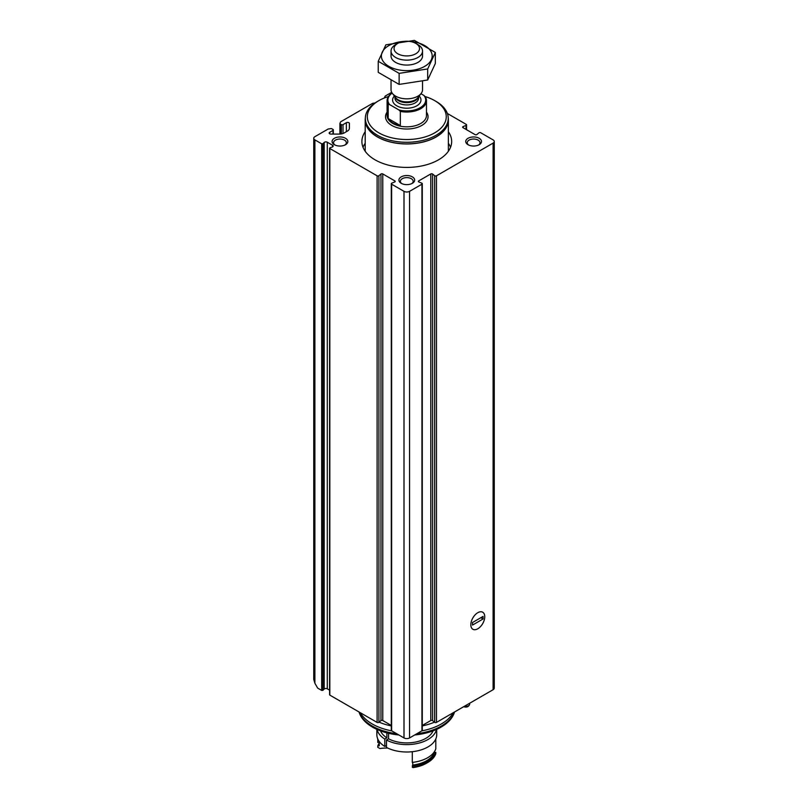 <?xml version="1.0" encoding="UTF-8"?>
<svg xmlns="http://www.w3.org/2000/svg" width="808" height="808" viewBox="0 0 808 808"><rect width="100%" height="100%" fill="white"/><g stroke="black" fill="none" stroke-linecap="round" stroke-linejoin="round"><path stroke-width="1.21" d="M332.997 134.078L332.997 130.411A1.182 0.687 0 0 0 332.997 129.442L331.896 128.805A1.182 0.687 0 0 0 330.755 128.634L328.119 129.038L314.898 136.673A3.939 2.272 0 0 0 313.746 138.289A3.939 2.272 0 0 0 314.898 139.895L321.685 143.814L322.927 143.723L324.19 142.461A1.97 1.141 0 0 1 327.291 142.228L332.583 145.278A1.97 1.141 0 0 1 333.159 146.086A1.97 1.141 0 0 1 332.169 147.066L329.987 147.793L329.826 148.51L377.104 175.811A1.182 0.687 0 0 0 378.912 175.72L380.962 174.023A1.182 0.687 0 0 1 382.77 173.932L394.88 180.931A1.182 0.687 0 0 1 394.718 181.972L391.789 183.153A1.182 0.687 0 0 0 391.627 184.194L404 191.334A3.939 2.272 0 0 0 409.565 191.334L421.938 184.194A1.182 0.687 0 0 0 421.786 183.153L418.847 181.972A1.182 0.687 0 0 1 418.685 180.931L430.795 173.932A1.182 0.687 0 0 1 432.603 174.023L434.654 175.72A1.182 0.687 0 0 0 436.461 175.811L493.102 143.107A3.939 2.272 0 0 0 494.254 141.501A3.939 2.272 0 0 0 493.102 139.895L480.73 132.754A1.182 0.687 0 0 0 478.932 132.845L476.882 134.532A1.182 0.687 0 0 1 475.074 134.623L462.964 127.634A1.182 0.687 0 0 1 463.125 126.593L466.054 125.412A1.182 0.687 0 0 0 466.216 124.371L447.369 113.484M391.688 92.334L385.204 96.081L384.497 97.606A1.182 0.687 0 0 0 384.487 97.93M375.064 102.949L372.67 103.323L340.653 121.806L339.946 123.331A1.182 0.687 0 0 0 340.249 123.988L341.35 124.624A1.182 0.687 0 0 0 343.016 124.624L346.359 122.695A1.768 1.02 0 0 1 348.288 122.473A1.768 1.02 0 0 1 349.379 123.412L349.379 128.25A7.09 4.09 0 0 1 347.309 131.148L344.299 132.886A7.09 4.09 0 0 1 339.289 134.078L330.906 134.078A1.768 1.02 0 0 1 329.139 133.057A1.768 1.02 0 0 1 329.654 132.33L332.997 130.411M329.593 690.153L327.291 688.82A1.97 1.141 0 0 0 324.19 689.062L322.927 690.325L321.685 690.416L317.675 688.103L314.898 683.275L313.746 679.397L313.746 138.289M422.281 725.453L430.795 720.534A1.182 0.687 0 0 1 432.603 720.625L434.654 722.322A1.182 0.687 0 0 0 436.461 722.413L493.102 689.709A3.939 2.272 0 0 0 494.254 688.103L494.254 141.501M391.284 183.709L391.284 730.311A1.182 0.687 0 0 0 391.627 730.796L404 737.936A3.939 2.272 0 0 0 409.565 737.936L421.938 730.796A1.182 0.687 0 0 0 422.281 730.311L422.281 183.709M329.826 694.466L329.826 695.112L377.104 722.413A1.182 0.687 0 0 0 378.912 722.322L380.962 720.625A1.182 0.687 0 0 1 382.77 720.534L391.284 725.453M477.791 628.775A9.848 5.686 -60 0 1 470.832 624.756A9.848 5.686 -60 0 1 477.791 612.706A9.848 5.686 -60 0 1 484.75 616.726A9.848 5.686 -60 0 1 477.791 628.775M448.369 131.734A44.895 25.917 180 0 1 451.672 141.501A44.895 25.917 180 0 1 406.788 167.418A44.895 25.917 180 0 1 361.893 141.501A44.895 25.917 180 0 1 365.196 131.734M479.184 138.289A7.878 4.545 180 0 1 479.184 144.713A7.878 4.545 180 0 1 468.044 144.713A7.878 4.545 180 0 1 468.044 138.289A7.878 4.545 180 0 1 479.184 138.289M345.521 138.289A7.878 4.545 180 0 1 345.521 144.713A7.878 4.545 180 0 1 334.391 144.713A7.878 4.545 180 0 1 334.391 138.289A7.878 4.545 180 0 1 345.521 138.289M412.353 176.871A7.878 4.545 180 0 1 412.353 183.295A7.878 4.545 180 0 1 401.212 183.295A7.878 4.545 180 0 1 401.212 176.871A7.878 4.545 180 0 1 412.353 176.871M453.248 712.727A48.834 28.189 180 0 1 421.816 730.866M391.759 730.866A48.834 28.189 180 0 1 360.328 712.727M414.726 734.967A48.409 27.947 180 0 0 454.318 712.686L454.561 711.969A48.834 28.189 180 0 1 416.938 733.684M396.627 733.684A48.834 28.189 180 0 1 359.025 711.969L359.257 712.686A48.409 27.947 180 0 0 398.849 734.967M463.741 706.657A3.141 1.818 0 0 0 468.61 706L469.337 705.061A3.939 2.272 0 0 0 469.68 704.132L469.68 703.233M464.408 706.273A3.939 2.272 0 0 0 469.337 705.061M401.798 183.608A6.383 3.687 180 0 1 400.404 181.305A6.383 3.687 180 0 1 404.343 177.901A6.383 3.687 180 0 1 411.302 178.699A6.383 3.687 180 0 1 413.171 181.305A6.383 3.687 180 0 1 411.767 183.608M334.966 145.016A6.383 3.687 180 0 1 333.573 142.723A6.383 3.687 180 0 1 337.512 139.309A6.383 3.687 180 0 1 344.471 140.117A6.383 3.687 180 0 1 346.339 142.723A6.383 3.687 180 0 1 344.945 145.016M468.63 145.016A6.383 3.687 180 0 1 467.226 142.723A6.383 3.687 180 0 1 471.175 139.309A6.383 3.687 180 0 1 478.124 140.117A6.383 3.687 180 0 1 479.992 142.723A6.383 3.687 180 0 1 478.599 145.016M448.369 143.309A44.895 25.917 180 0 1 450.541 147.288M363.024 147.288A44.895 25.917 180 0 1 365.196 143.309M448.369 150.207A41.875 24.179 180 0 1 448.521 151.056M365.054 151.056A41.875 24.179 180 0 1 365.196 150.207M420.948 93.728L423.968 95.475A18.897 10.908 180 0 1 420.15 107.737A18.897 10.908 180 0 1 398.91 109.938L389.608 104.575A18.897 10.908 180 0 1 392.163 93.112M389.608 104.575L388.183 104.394A19.685 11.373 180 0 1 387.093 100.667A19.685 11.373 180 0 1 392.132 93.072M423.968 95.475L425.382 96.94A19.685 11.373 180 0 1 426.473 100.667A19.685 11.373 180 0 1 400.324 111.403L398.91 109.938M400.324 111.403L400.324 125.553A19.685 11.373 0 0 1 388.183 118.544L400.324 125.553M388.183 104.394L388.183 118.544M417.918 44.612L415.787 43.38A12.736 7.353 180 0 1 415.787 53.772A12.736 7.353 180 0 1 397.778 53.772A12.736 7.353 180 0 1 397.778 43.38A12.736 7.353 180 0 1 415.787 43.38L417.918 44.612A15.756 9.09 180 0 1 422.534 51.045A15.756 9.09 180 0 1 406.788 60.135A15.756 9.09 180 0 1 391.032 51.045A15.756 9.09 180 0 1 395.647 44.612L397.778 43.38M422.534 81.285L422.534 89.739A15.756 9.09 180 0 1 421.16 93.445A15.756 9.09 180 0 1 406.788 98.828A15.756 9.09 180 0 1 392.405 93.445A15.756 9.09 180 0 1 391.032 89.739L391.032 80.547M424.998 96.516A39.481 22.796 180 0 1 434.704 100.626L434.704 100.626A39.481 22.796 180 0 1 434.704 132.855A39.481 22.796 180 0 1 378.871 132.855A39.481 22.796 180 0 1 378.871 100.626A39.481 22.796 180 0 1 388.416 96.566M436.088 101.434L434.704 100.626L436.088 101.434A41.45 23.927 180 0 1 448.228 118.352A41.45 23.927 180 0 1 406.788 142.279A41.45 23.927 180 0 1 365.337 118.352A41.45 23.927 180 0 1 377.477 101.434L378.871 100.626M448.228 118.352L448.228 119.958A41.45 23.927 180 0 1 406.788 143.885A41.45 23.927 180 0 1 365.337 119.958L365.337 118.352M448.228 117.968A41.582 24.008 180 0 1 448.369 119.958A41.582 24.008 180 0 1 406.788 143.965A41.582 24.008 180 0 1 365.196 119.958A41.582 24.008 180 0 1 365.347 117.968M435.33 52.47L435.33 63.509L427.685 79.992L399.132 84.406L378.235 72.346L378.235 61.297L399.132 73.366L427.685 68.953L435.33 52.47L414.433 40.4L385.881 44.814L378.235 61.297M399.132 84.406L399.132 73.366M427.685 79.992L427.685 68.953M391.617 53.51A15.756 9.09 0 0 0 395.647 62.408A15.756 9.09 0 0 0 417.918 62.408A15.756 9.09 0 0 0 421.948 53.51M404.131 41.39A25.401 14.665 0 0 0 388.82 45.602A25.401 14.665 0 0 0 393.324 68.407A25.401 14.665 0 0 0 430.795 60.752A25.401 14.665 0 0 0 409.444 41.39M484.75 616.726A9.848 5.686 120 0 0 482.709 612.212A9.848 5.686 120 0 0 472.872 617.898A9.848 5.686 120 0 0 472.872 629.27A9.848 5.686 120 0 0 480.457 626.634A9.848 5.686 120 0 0 484.75 616.726M483.083 618.968L483.083 616.403L472.498 622.514L472.498 625.079L483.083 618.968L480.851 617.686M412.292 751.703L412.292 762.409A29.532 17.049 0 0 0 435.805 748.834L435.805 738.956M412.767 762.358L412.767 765.075A27.169 15.685 0 0 1 412.292 765.944L412.939 767.6A27.563 15.918 0 0 0 426.281 763.338L427.664 762.54A29.532 17.049 0 0 0 435.805 753.662L435.805 752.369A27.169 15.685 0 0 1 434.3 752.642L434.3 751.854M412.767 765.075A28.159 16.251 0 0 0 434.3 752.642M412.292 765.944A29.532 17.049 0 0 0 435.805 752.369M412.292 767.226A29.532 17.049 0 0 0 427.664 762.54M380.517 730.866A26.977 15.574 0 0 0 386.891 737.845L386.891 732.876M436.714 729.361L436.714 734.725A29.926 17.281 0 0 1 418.776 750.551A29.926 17.281 0 0 1 386.476 747.41L386.476 740.017L388.567 738.815L388.567 733.29M388.567 738.815A26.977 15.574 0 0 0 433.058 730.866M386.891 737.845L384.8 739.057A29.926 17.281 0 0 1 377.084 729.462M386.476 740.017A29.926 17.281 0 0 0 417.059 743.552A29.926 17.281 0 0 0 436.482 729.462M376.861 729.361L376.861 734.725A29.926 17.281 0 0 0 384.8 746.451L384.8 739.057M377.77 738.956L377.77 742.471A27.169 15.685 180 0 1 379.275 742.209L379.275 745.744A27.169 15.685 0 0 0 377.77 746.016L377.77 747.299L379.911 748.531A27.169 15.685 180 0 1 387.325 748.057M379.275 742.996A29.532 17.049 0 0 0 377.77 746.016M384.8 746.451L386.476 745.481M314.898 683.275L314.898 139.895M321.685 690.416L321.685 143.814M329.654 133.785L329.654 132.33M346.359 131.694L346.359 122.695M343.016 133.472L343.016 124.624M341.35 133.906L341.35 124.624M340.249 134.047L340.249 123.988M339.946 134.067L339.946 123.685M493.102 689.709L493.102 143.107M436.461 722.413L436.461 175.811M421.938 730.796L421.938 184.194M409.565 737.936L409.565 191.334M404 737.936L404 191.334M391.627 730.796L391.627 184.194M377.104 722.413L377.104 175.811M329.826 695.112L329.826 148.51M322.927 690.325L322.927 143.723M324.19 689.062L324.19 142.461M327.291 688.82L327.291 142.228M332.583 146.884L332.583 145.278M378.912 722.322L378.912 175.72M380.962 720.625L380.962 174.023M382.77 720.534L382.77 173.932M394.88 181.891L394.88 180.931M418.685 181.891L418.685 180.931M430.795 720.534L430.795 173.932M432.603 720.625L432.603 174.023M434.654 722.322L434.654 175.72M463.125 127.725L463.125 126.593M466.054 129.421L466.054 125.412M434.462 722.16A46.42 26.805 180 0 1 422.281 725.907M391.284 725.907A46.42 26.805 180 0 1 379.104 722.16M419.16 96.031A14.18 8.181 180 0 1 406.788 108.211A14.18 8.181 180 0 1 394.405 96.031M426.473 100.667L426.473 115.453A19.685 11.373 180 0 1 406.788 126.826A19.685 11.373 180 0 1 387.093 115.453L387.093 100.667M421.16 93.445L417.857 97.718A12.13 6.999 180 0 1 406.788 101.858A12.13 6.999 180 0 1 395.708 97.718L392.405 93.445M418.423 96.98A11.817 6.817 180 0 1 406.788 102.636A11.817 6.817 180 0 1 395.142 96.98M418.594 96.758L418.594 98.091A11.817 6.817 180 0 1 406.788 104.919A11.817 6.817 180 0 1 394.971 98.091L394.971 96.758M426.473 112.11A21.261 12.282 180 0 1 406.788 129.017A21.261 12.282 180 0 1 387.093 112.11M333.34 134.078L333.34 129.926M339.905 134.067L339.905 123.503M329.593 694.789L329.593 148.187M466.559 129.714L466.559 124.846M391.032 51.045L391.032 55.974M422.534 51.045L422.534 55.974M365.196 119.958L365.196 151.268M448.369 119.958L448.369 151.268"/></g></svg>
